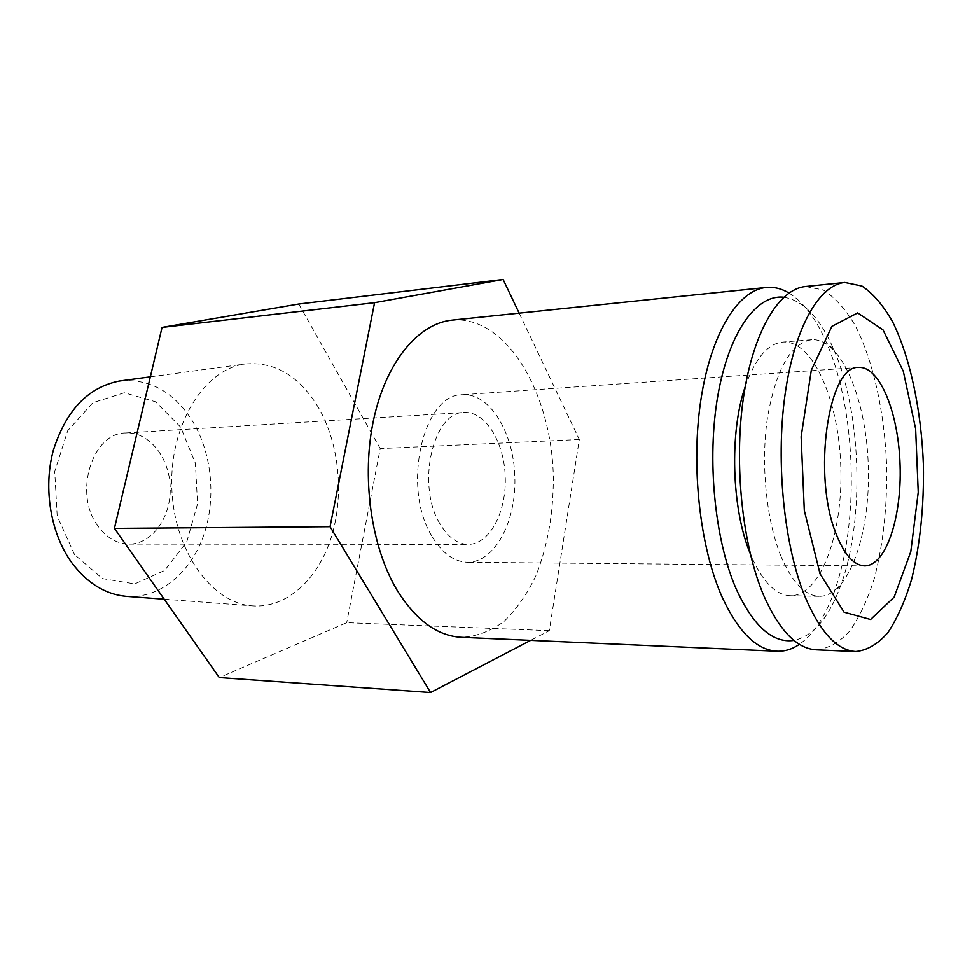 <?xml version="1.0" encoding="UTF-8"?>
<svg xmlns="http://www.w3.org/2000/svg" width="972" height="972" viewBox="0 0 972 972"><rect width="100%" height="100%" fill="white"/><g stroke="black" fill="none" stroke-linecap="round" stroke-linejoin="round"><path stroke-width="0.73" stroke-dasharray="4.86 3.65" d="M431.568 535.621C401.533 486.826 423.428 393.308 462.514 394.705C489.767 392.797 513.763 432.467 514.856 476.997C516.411 521.502 494.821 562.533 467.508 562.253C453.754 561.84 441.774 552.959 431.568 535.621M805.509 286.533L823.211 289.972C834.729 297.238 845.324 308.975 854.996 325.17C873.269 360.612 884.581 412.286 886.658 465.916C887.302 506.947 883.171 544.539 874.265 578.692C867.571 599.724 859.394 617.171 849.747 631.047C839.395 642.407 828.253 648.664 816.322 649.818M781.075 556.494C766.301 520.664 760.614 463.826 767.479 417.656C776.069 369.263 790.758 343.298 811.559 339.75C840.987 337.624 866.55 399.213 868.3 466.463C870.56 533.701 848.702 596.711 819.202 596.334C804.925 595.715 792.216 582.435 781.075 556.494M745.232 386.637C755.123 358.547 767.637 343.699 782.788 342.083C812.92 339.884 839.079 400.743 840.804 467.289C843.04 533.81 820.55 596.115 790.345 595.715C775.729 595.083 762.741 581.961 751.368 556.324L750.202 553.481M783.736 297.25C803.273 300.372 819.894 317.662 833.612 349.118C861.678 412.76 864.886 520.47 840.659 585.679C828.837 617.888 813.272 636.138 793.954 640.414M788.972 293.034C803.528 302.134 816.055 318.731 826.54 342.824C856.368 410.196 859.734 523.349 833.976 592.373C824.936 617.05 813.43 634.364 799.434 644.314M452.053 320.14C505.975 315.147 551.318 392.226 553.311 475.843C553.639 512.183 547.868 545.413 536.009 575.546C527.164 594.05 516.509 609.322 504.043 621.4C490.738 631.205 476.559 636.514 461.506 637.304M519.157 313.166L579.312 439.514L549.302 630.658L530.676 640.354M549.302 630.658L346.7 622.675L219.283 677.545M579.312 439.514L380.222 448.566L346.7 622.675M298.732 304.042L380.222 448.566M439.563 523.143C416.138 484.591 433.354 411.326 464.252 412.493C485.49 411.132 504.383 442.175 505.258 477.276C506.473 512.378 489.463 544.49 468.176 544.393C457.168 544.113 447.63 537.03 439.563 523.143M318.549 407.742C299.352 375.836 274.724 361.268 244.652 364.038C204.314 369.348 169.699 424.339 171.789 487.215C173.453 550.091 211.264 602.919 251.845 605.823C286.132 608.764 317.625 579.956 331.027 538.111C344.404 496.157 339.544 444.168 318.549 407.742M121.111 380.805C149.676 378.801 173.113 391.667 191.435 419.382C211.811 451.543 216.61 497.688 203.743 535.098C190.84 572.423 160.514 598.278 127.539 596.443M74.54 554.599L57.214 516.144L54.736 471.505L67.7 430.73L92.85 402.712L124.355 392.737L155.556 401.776L180.634 427.036L195.396 463.267L197.547 503.885L186.758 541.89L164.62 570.467L134.719 583.893L102.485 578.619L74.54 554.599M98.099 526.265C73.107 494.031 92.097 432.54 125.74 432.953C148.91 431.459 169.517 457.484 170.221 487.251C171.291 517.019 152.276 544.223 129.057 544.101C117.053 543.858 106.738 537.917 98.099 526.265M858.738 367.452L462.514 394.705M864.643 565.886L467.508 562.253M811.559 339.75L782.788 342.083M819.202 596.334L790.345 595.715M833.612 349.118L826.54 342.824M840.659 585.679L833.976 592.373M164.207 599.214L251.845 605.823M150.332 376.844L244.652 364.038M129.057 544.101L468.176 544.393M125.74 432.953L464.252 412.493"/><path stroke-width="1.46" d="M836.272 534.296C812.009 475.94 828.29 364.415 858.738 367.452C879.891 366.043 898.699 413.294 900.084 465.515C901.809 517.736 885.844 566.02 864.643 565.886C853.963 565.461 844.498 554.927 836.272 534.296M820.04 573.747L804.318 510.543L801.135 436.744L811.304 370.271L831.898 326.361L857.668 312.923L883.001 329.873L903.34 371.401L915.624 428.786L918.236 492.209L910.8 551.622L894.155 597.087L870.596 619.492L844.073 612.178L820.04 573.747M805.035 596.735C784.222 545.972 775.644 463.085 784.89 395.726C794.112 328.244 819.08 284.808 844.838 282.488L861.957 286.072C873.075 293.508 883.317 305.463 892.673 321.939C910.351 357.988 921.322 410.427 923.4 464.823C924.08 506.436 920.156 544.563 911.639 579.227C905.211 600.562 897.35 618.289 888.068 632.383C878.105 643.938 867.352 650.317 855.834 651.519C837.111 650.487 820.186 632.225 805.035 596.735M855.834 651.519L816.322 649.818C796.955 648.761 779.471 630.767 763.871 595.836C742.45 545.9 733.726 464.458 743.373 398.192C752.984 331.829 778.839 288.963 805.509 286.533L844.838 282.488M750.202 553.481C731.6 508.806 729.316 432.333 745.232 386.637M793.954 640.414C772.776 643.428 753.579 626.418 736.363 589.36C714.675 540.189 706.693 459.185 717.846 395.604C728.964 331.889 756.617 294.139 783.736 297.25M799.434 644.314C792.277 649.199 784.805 651.495 777.029 651.216C756.751 650.086 738.465 632.104 722.196 597.245C699.791 547.321 690.74 465.88 700.921 399.553C711.067 333.104 738.222 290.081 766.191 287.481C773.943 286.74 781.537 288.587 788.972 293.034M777.029 651.216L461.506 637.304C437.254 635.98 415.724 620.172 396.892 589.87C370.988 546.519 361.207 476.584 373.722 419.139C386.212 361.62 418.568 323.397 452.053 320.14L766.191 287.481M530.676 640.354L430.547 692.501L330.055 526.69L374.572 302.693L503.132 279.499L519.157 313.166M374.572 302.693L162.045 327.418L298.732 304.042L503.132 279.499M330.055 526.69L114.429 528.391L162.045 327.418M430.547 692.501L219.283 677.545L114.429 528.391M127.539 596.443L125.728 596.298C105.219 594.232 87.371 583.212 72.159 563.25C50.763 534.199 42.987 488.782 53.253 450.607C65.938 410.476 87.954 387.281 119.313 381.048L121.111 380.805M125.728 596.298L164.207 599.214M119.313 381.048L150.332 376.844"/></g></svg>
